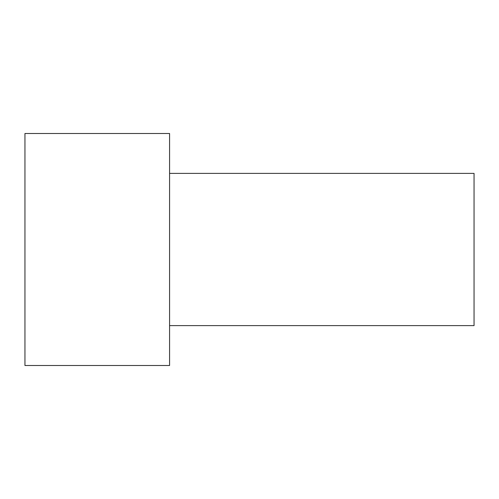 <?xml version="1.0" encoding="UTF-8"?>
<svg xmlns="http://www.w3.org/2000/svg" width="499" height="499" viewBox="0 0 499 499"><rect width="100%" height="100%" fill="white"/><g stroke="black" fill="none" stroke-linecap="round" stroke-linejoin="round"><path stroke-width="0.75" d="M169.573 173.384L474.05 173.384L474.05 325.616L169.573 325.616L169.573 173.384M24.95 133.495L169.573 133.495L169.573 365.505L24.95 365.505L24.95 133.495"/></g></svg>
